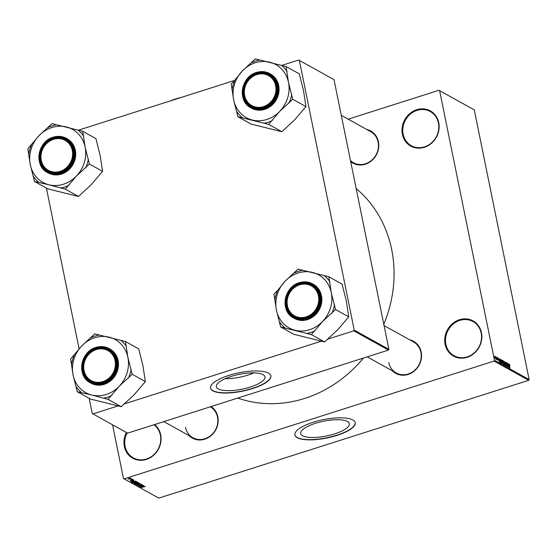 <?xml version="1.0" encoding="UTF-8"?>
<svg xmlns="http://www.w3.org/2000/svg" width="557" height="557" viewBox="0 0 557 557"><rect width="100%" height="100%" fill="white"/><g stroke="black" fill="none" stroke-linecap="round" stroke-linejoin="round"><path stroke-width="0.84" d="M154.554 424.559A20.129 18.068 119 0 1 160.701 434.857A20.129 18.068 119 0 1 146.345 459.434A20.129 18.068 119 0 1 124.35 446.429A20.129 18.068 119 0 1 126.39 432.497M127.087 432.88A19.537 17.539 -61 0 0 125.109 446.387A19.537 17.539 -61 0 0 133.269 457.847A19.537 17.539 -61 0 0 153.112 455.32A19.537 17.539 -61 0 0 160.395 435.149A19.537 17.539 -61 0 0 153.913 424.768M445.12 344.296A20.129 18.068 119 0 1 459.469 319.718A20.129 18.068 119 0 1 481.471 332.717A20.129 18.068 119 0 1 467.114 357.302A20.129 18.068 119 0 1 445.12 344.296M481.164 333.016A19.537 17.539 -61 0 0 473.004 321.556A19.537 17.539 -61 0 0 453.161 324.083A19.537 17.539 -61 0 0 445.879 344.254A19.537 17.539 -61 0 0 454.039 355.714A19.537 17.539 -61 0 0 473.882 353.187A19.537 17.539 -61 0 0 481.164 333.016M402.391 134.279A20.129 18.068 119 0 1 416.74 109.701A20.129 18.068 119 0 1 438.742 122.707A20.129 18.068 119 0 1 424.392 147.285A20.129 18.068 119 0 1 402.391 134.279M438.436 123A19.537 17.539 -61 0 0 430.276 111.539A19.537 17.539 -61 0 0 410.432 114.067A19.537 17.539 -61 0 0 403.15 134.237A19.537 17.539 -61 0 0 411.31 145.697A19.537 17.539 -61 0 0 431.153 143.17A19.537 17.539 -61 0 0 438.436 123M347.422 421.475A24.814 7.54 168.5 0 0 319.398 422.171A24.814 7.54 168.5 0 0 300.689 433.562A24.814 7.54 168.5 0 0 302.597 435.748A24.814 7.54 168.5 0 0 330.621 435.052A24.814 7.54 168.5 0 0 349.33 423.668A24.814 7.54 168.5 0 0 347.422 421.475M352.853 419.985A30.781 9.351 168.5 0 0 318.089 420.841A30.781 9.351 168.5 0 0 294.89 434.968A30.781 9.351 168.5 0 0 297.257 437.684A30.781 9.351 168.5 0 0 332.014 436.827A30.781 9.351 168.5 0 0 355.22 422.693A30.781 9.351 168.5 0 0 352.853 419.985M294.869 434.857A30.781 9.351 168.5 0 0 297.208 437.461A30.781 9.351 168.5 0 0 331.791 436.646A30.781 9.351 168.5 0 0 355.192 422.589M366.833 129.53A18.353 16.473 119 0 1 378.419 141.798A18.353 16.473 119 0 1 370.398 161.655A18.353 16.473 119 0 1 350.687 161.586M350.471 160.527A17.761 15.944 -61 0 0 353.451 162.728A17.761 15.944 -61 0 0 371.491 160.43A17.761 15.944 -61 0 0 378.112 142.091A17.761 15.944 -61 0 0 370.69 131.675L341.281 115.341M409.611 339.77A18.353 16.473 119 0 1 421.189 352.031A18.353 16.473 119 0 1 412.507 372.341A18.353 16.473 119 0 1 392.365 370.823M388.807 362.544A17.761 15.944 -61 0 0 396.222 372.96A17.761 15.944 -61 0 0 414.262 370.663A17.761 15.944 -61 0 0 420.883 352.33A17.761 15.944 -61 0 0 413.461 341.907L384.052 325.58M211.068 406.568A18.353 16.473 119 0 1 217.822 416.789A18.353 16.473 119 0 1 209.14 437.092A18.353 16.473 119 0 1 188.997 435.574M185.439 427.296A17.761 15.944 -61 0 0 192.854 437.718A17.761 15.944 -61 0 0 210.894 435.421A17.761 15.944 -61 0 0 217.515 417.082A17.761 15.944 -61 0 0 210.337 406.798M356.174 188.558A121.948 109.478 119 0 1 391.675 249.501A121.948 109.478 119 0 1 383.787 324.265M363.401 358.06A121.948 109.478 119 0 1 237.735 398.074M263.057 374.638A24.814 7.54 168.5 0 0 235.033 375.334A24.814 7.54 168.5 0 0 216.332 386.725A24.814 7.54 168.5 0 0 218.233 388.911A24.814 7.54 168.5 0 0 246.257 388.215A24.814 7.54 168.5 0 0 264.965 376.824A24.814 7.54 168.5 0 0 263.057 374.638M268.495 373.141A30.781 9.351 168.5 0 0 233.731 374.005A30.781 9.351 168.5 0 0 210.525 388.132A30.781 9.351 168.5 0 0 212.892 390.847A30.781 9.351 168.5 0 0 247.656 389.984A30.781 9.351 168.5 0 0 270.855 375.857A30.781 9.351 168.5 0 0 268.495 373.141M210.504 388.02A30.781 9.351 168.5 0 0 212.844 390.624A30.781 9.351 168.5 0 0 247.433 389.809A30.781 9.351 168.5 0 0 270.834 375.752M130.839 478.867L131.522 478.776L130.839 478.867M130.54 479.466L132.1 479.097L130.54 479.466M131.835 479.417L132.51 479.326L131.835 479.417M133.144 479.633L130.331 480.538L131.912 479.723L133.22 479.723M132.427 480.043L132.705 479.563M131.884 479.73L131.431 480.468L131.912 479.723M130.289 480.343L130.77 480.099M133.645 480.935L130.707 481.596L133.986 480.148L133.144 480.656L133.645 480.935M133.026 482.717L136.918 481.728L135.602 482.641L132.984 482.849M136.918 481.728L136.744 482.146L136.646 481.659M135.407 484.04L139.299 483.051L137.99 483.963L135.365 484.172M139.299 483.051L139.125 483.469L139.027 482.982M145.349 486.414L141.374 487.521L145.259 486.379M144.305 486.895L144.869 486.365M112.549 424.81L123.466 478.491L124.114 478.874L494.073 361.075L494.491 360.351L439.619 90.652L438.972 90.269L474.279 109.889L439.619 90.652M124.114 478.874L158.773 498.111L528.725 380.313L494.073 361.075M143.428 486.365L140.489 487.027L143.769 485.579L142.926 486.087L143.428 486.365M140.461 486.358L143.602 485.488L139.703 486.595L142.091 485.3L138.951 486.17L142.689 484.98L140.427 486.198M141.575 484.318L140.789 484.987L141.123 484.451L140.19 484.493L139.201 485.46L137.76 485.558L138.442 484.959L138.192 485.412L139.403 485.224L140.037 484.416L141.68 484.437M140.162 484.374L139.863 484.973M138.637 485.022L138.192 485.412M139.403 485.224L139.368 484.82M136.166 484.625L140.503 483.768L137.189 485.196L140.002 483.873L136.166 484.625M134.244 483.351L136.493 482.501L138.484 482.641L134.738 483.838L134.174 483.469M133.234 481.38L136.096 481.318L132.357 482.515L131.793 482.139L133.234 481.38M130.811 478.345L127.992 479.236L128.966 478.574L130.881 478.421M129.468 478.108L130.15 478.017L129.468 478.108M348.181 119.177L438.972 90.269M495.584 357.037L495.472 356.48L495.584 357.037M496.35 358.262L496.767 359.697L496.294 359.342L496.35 358.262M496.579 357.587L496.468 357.037L496.579 357.587M497.011 358.102L497.178 357.385L497.714 358.485L497.143 358.109L497.777 360.302L497.011 358.102M497.255 357.782L497.025 358.151M497.819 359.725L497.777 360.302M499.1 359.523L499.483 362.141L498.083 357.935L499.1 359.523L498.612 359.676M500.715 359.557L501.906 361.723L501.76 363.449L500.799 361.152L500.952 359.481L500.659 359.843M503.103 360.88L504.294 363.046L504.141 364.772L503.18 362.475L503.34 360.804L503.041 361.166M509.223 364.215L509.947 365.545L509.377 364.814L510.003 367.982L509.293 364.146M509.669 364.563L509.244 364.856M494.491 360.351L529.15 379.596L474.279 109.889M508.882 364.953L509.272 367.571L507.866 363.366L508.882 364.953L508.395 365.107M508.186 366.29L507.552 363.192L508.485 367.14L507.093 363.61L507.573 366.631L506.786 362.767L508.068 366.325M505.387 362.941L505.617 362.071L506.362 363.644L505.693 362.516L505.533 363.011L506.647 365.225L506.445 366.053L505.777 364.654L506.348 365.601L506.369 364.71L505.387 362.941M505.693 362.516L505.415 363.053M506.125 365.671L506.494 365.127M504.788 365.086L504.461 361.472L505.819 365.657L504.628 361.966L504.788 365.086M501.92 361.068L502.129 360.177L502.581 360.428L503.368 364.299L502.323 362.851L501.92 361.068M499.622 360.518L499.775 358.868L500.2 359.105L500.987 362.976L500.332 362.551L499.622 360.518M494.748 357.357L494.853 356.09L495.445 359.007L494.748 357.357M78.349 130.199L234.629 80.438M281.717 65.441L298.712 60.031L334.019 79.658L298.712 60.031M89.176 398.325L92.267 413.531L127.574 433.151L388.466 350.081L353.813 330.837L354.231 330.12L299.36 60.414M354.231 330.12L388.89 349.357L334.019 79.658M92.915 413.914L118.063 405.907M123.779 404.083L321.431 341.149M327.147 339.331L353.813 330.837M79.108 348.842L46.405 188.085M388.89 349.357L388.466 350.081M225.098 378.725A24.814 7.54 168.5 0 0 253.769 372.891M529.15 379.596L528.725 380.313M509.014 366.429L508.52 365.155L509.014 366.429M503.451 363.512L504.05 364.32L504.141 362.962L503.431 361.256L503.034 361.333M503.208 362.607L503.57 363.477M503.431 361.256L503.326 362.565M502.087 360.595L502.581 360.428M503.131 363.763L502.477 362.412L503.131 363.763L502.734 363.895M502.804 362.154L502.08 360.595L502.804 362.154L502.268 362.329M501.857 360.664L502.219 360.63M501.063 362.189L501.669 362.997L501.76 361.639L501.049 359.933L500.652 360.01M500.827 361.284L501.182 362.154M501.049 359.933L500.945 361.242M499.462 359.342L500.2 359.105M500.75 362.44L499.88 359.335L499.768 360.609L500.75 362.44L500.346 362.565M499.49 359.738L499.88 359.335M499.232 360.999L498.738 359.725L499.232 360.999M494.769 357.448L495.361 358.604L495.403 357.691L494.63 356.557M494.929 356.494L494.888 357.406M141.722 486.748L142.947 486.477L141.722 486.748M142.843 485.989L142.947 486.477M135.894 484.137L138.86 483.198L135.894 484.137L136.145 483.594M134.599 483.149L134.738 483.838M135.031 483.615L136.152 483.26L135.038 483.128L135.031 483.615M136.033 482.675L136.152 483.26M135.017 483.01L134.78 483.476M136.59 483.121L137.899 482.703L136.639 482.578L136.59 483.121M137.823 482.313L137.899 482.703M136.618 482.459L136.305 482.961M133.513 482.815L136.479 481.868L133.513 482.815L133.757 482.271M132.211 481.777L132.357 482.515M132.65 482.292L135.518 481.38L133.374 481.464L132.26 482.014L132.65 482.292M135.442 481.004L135.518 481.38M131.939 481.318L133.158 481.046L131.939 481.318M133.06 480.559L133.158 481.046M128.382 479.117L130.415 478.463L128.291 478.832M119.177 386.3A30.37 27.265 119 0 1 106.241 394.467A30.37 27.265 119 0 1 91.752 395.031L108.044 399.355L119.177 386.3L132.141 374.255L127.894 357.378L125.478 341.518L94.718 333.88L81.761 345.925L70.621 358.98L73.044 374.847L77.284 391.724L91.752 395.031A30.37 27.265 119 0 1 73.044 374.847A30.37 27.265 119 0 1 81.761 345.925A30.37 27.265 119 0 1 109.186 337.187A30.37 27.265 119 0 1 127.894 357.378A30.37 27.265 -61 0 1 119.177 386.3M103.386 398.199A32.738 29.389 -61 0 0 107.598 397.183A32.738 29.389 -61 0 0 111.692 395.554M103.045 382.736A18.353 16.473 119 0 1 82.986 370.885A18.353 16.473 119 0 1 96.069 348.473A18.353 16.473 119 0 1 116.128 360.33A18.353 16.473 119 0 1 103.045 382.736M96.41 349.148A17.761 15.944 -61 0 0 83.641 364.313A17.761 15.944 -61 0 0 91.167 381.26A17.761 15.944 -61 0 0 103.156 382.311A17.761 15.944 -61 0 0 115.926 367.147A17.761 15.944 -61 0 0 108.406 350.207A17.761 15.944 -61 0 0 96.41 349.148M104.18 384.351A19.537 17.539 -61 0 0 118.23 367.669A19.537 17.539 -61 0 0 109.952 349.03L109.179 348.598A19.537 17.539 119 0 1 117.45 367.237A19.537 17.539 119 0 1 103.407 383.919A19.537 17.539 119 0 1 90.213 382.763A19.537 17.539 119 0 1 81.935 364.125A19.537 17.539 119 0 1 95.985 347.443A19.537 17.539 119 0 1 109.179 348.598C105.057 346.398 100.643 346.008 95.943 347.436C80.466 351.453 76.427 376.149 90.213 382.763L90.986 383.188A19.537 17.539 -61 0 0 104.18 384.351M125.478 341.518L138.7 348.856L142.947 365.733L145.363 381.594L134.23 394.655L121.266 406.701L108.044 399.355M145.363 381.594L132.141 374.255M121.266 406.701L90.506 399.063L77.284 391.724M99.376 335.036A32.738 29.389 -61 0 0 91.07 337.681M74.269 355.178A32.738 29.389 -61 0 0 71.63 363.937M76.274 386.767A32.738 29.389 -61 0 0 81.942 392.88M128.493 378.057A32.738 29.389 -61 0 0 131.132 369.298M126.488 346.475A32.738 29.389 -61 0 0 120.82 340.355M83.731 366.367A17.17 15.415 -61 0 0 98.833 382.36A17.17 15.415 -61 0 0 115.383 364.842A17.17 15.415 -61 0 0 100.281 348.849A17.17 15.415 -61 0 0 83.731 366.367M116.155 364.939A17.761 15.944 119 0 1 91.167 381.26A17.761 15.944 119 0 1 83.411 366.52A17.761 15.944 119 0 1 108.406 350.207A17.761 15.944 119 0 1 116.155 364.939M288.735 309.643A17.17 15.415 -61 0 0 309.964 315.13A17.17 15.415 -61 0 0 317.121 292.056A17.17 15.415 -61 0 0 295.885 286.57A17.17 15.415 -61 0 0 288.735 309.643M317.838 291.882A17.761 15.944 119 0 1 314.19 312.686A17.761 15.944 119 0 1 294.535 316.501A17.761 15.944 119 0 1 288.47 310.075A17.761 15.944 119 0 1 292.119 289.271A17.761 15.944 119 0 1 311.774 285.449A17.761 15.944 119 0 1 317.838 291.882M70.976 146.575A17.17 15.415 -61 0 0 49.747 141.088A17.17 15.415 -61 0 0 42.59 164.162A17.17 15.415 -61 0 0 63.825 169.648A17.17 15.415 -61 0 0 70.976 146.575M42.332 164.594A17.761 15.944 119 0 1 45.973 143.79A17.761 15.944 119 0 1 65.635 139.967A17.761 15.944 119 0 1 71.693 146.4A17.761 15.944 119 0 1 68.045 167.204A17.761 15.944 119 0 1 48.389 171.02A17.761 15.944 119 0 1 42.332 164.594M275.98 89.851A17.17 15.415 -61 0 0 260.878 73.865A17.17 15.415 -61 0 0 244.328 91.383A17.17 15.415 -61 0 0 259.423 107.369A17.17 15.415 -61 0 0 275.98 89.851M244.008 91.536A17.761 15.944 119 0 1 269.003 75.216A17.761 15.944 119 0 1 276.752 89.949A17.761 15.944 119 0 1 251.757 106.269A17.761 15.944 119 0 1 244.008 91.536M328.846 276.759L342.068 284.105L346.315 300.982L348.731 316.842L337.598 329.897L324.634 341.942L293.88 334.311L280.651 326.966L311.412 334.604L322.545 321.549L335.509 309.497L331.262 292.627L328.846 276.759L298.086 269.122L285.128 281.167A30.37 27.265 119 0 1 298.072 273.007A30.37 27.265 119 0 1 312.554 272.436A30.37 27.265 119 0 1 331.262 292.627A30.37 27.265 119 0 1 322.545 321.549A30.37 27.265 119 0 1 295.119 330.28A30.37 27.265 119 0 1 276.411 310.089L280.651 326.966M302.743 270.277A32.738 29.389 -61 0 0 298.531 271.301A32.738 29.389 -61 0 0 294.437 272.923M299.443 283.715A18.353 16.473 119 0 1 319.495 295.572A18.353 16.473 119 0 1 306.413 317.984A18.353 16.473 119 0 1 286.354 306.127A18.353 16.473 119 0 1 299.443 283.715M306.524 317.56A17.761 15.944 -61 0 0 319.3 302.395A17.761 15.944 -61 0 0 311.774 285.449A17.761 15.944 -61 0 0 299.777 284.397A17.761 15.944 -61 0 0 287.008 299.562A17.761 15.944 -61 0 0 294.535 316.501A17.761 15.944 -61 0 0 306.524 317.56M299.353 282.691A19.537 17.539 119 0 1 312.547 283.847C308.425 281.64 304.018 281.25 299.311 282.684C283.833 286.695 279.795 311.391 293.581 318.005L294.354 318.437A19.537 17.539 -61 0 0 307.548 319.593A19.537 17.539 -61 0 0 321.598 302.917A19.537 17.539 -61 0 0 313.319 284.279L312.547 283.847A19.537 17.539 119 0 1 320.818 302.486A19.537 17.539 119 0 1 306.775 319.168A19.537 17.539 119 0 1 293.581 318.005A19.537 17.539 119 0 1 285.295 299.401A19.537 17.539 119 0 1 299.283 282.712M277.637 290.427L273.988 294.228L276.411 310.089A30.37 27.265 -61 0 1 285.128 281.167L277.637 290.427A32.738 29.389 -61 0 0 274.998 299.186M348.731 316.842L335.509 309.497M324.634 341.942L311.412 334.604M306.754 333.448A32.738 29.389 -61 0 0 315.06 330.802M331.861 313.299A32.738 29.389 -61 0 0 334.499 304.54M329.855 281.717A32.738 29.389 -61 0 0 324.188 275.604M279.642 322.009A32.738 29.389 -61 0 0 285.309 328.122M76.406 176.068A30.37 27.265 119 0 1 63.463 184.228A30.37 27.265 119 0 1 48.981 184.799L65.266 189.122L76.406 176.068L89.364 164.016L85.124 147.145L82.708 131.278L51.947 123.64L38.99 135.685L27.85 148.747L30.266 164.607L34.513 181.485L48.981 184.799A30.37 27.265 119 0 1 30.266 164.607A30.37 27.265 119 0 1 38.99 135.685A30.37 27.265 119 0 1 66.415 126.954A30.37 27.265 119 0 1 85.124 147.145A30.37 27.265 -61 0 1 76.406 176.068M60.609 187.967A32.738 29.389 -61 0 0 64.828 186.943A32.738 29.389 -61 0 0 68.915 185.321M60.267 172.503A18.353 16.473 119 0 1 40.208 160.646A18.353 16.473 119 0 1 53.298 138.233A18.353 16.473 119 0 1 73.357 150.091A18.353 16.473 119 0 1 60.267 172.503M53.639 138.916A17.761 15.944 -61 0 0 40.87 154.08A17.761 15.944 -61 0 0 48.389 171.02A17.761 15.944 -61 0 0 60.386 172.078A17.761 15.944 -61 0 0 73.155 156.914A17.761 15.944 -61 0 0 65.635 139.967A17.761 15.944 -61 0 0 53.639 138.916M61.409 174.111A19.537 17.539 -61 0 0 75.453 157.436A19.537 17.539 -61 0 0 67.181 138.797L66.401 138.366A19.537 17.539 119 0 1 74.68 157.004A19.537 17.539 119 0 1 60.629 173.687A19.537 17.539 119 0 1 47.436 172.524A19.537 17.539 119 0 1 39.164 153.885A19.537 17.539 119 0 1 53.207 137.21A19.537 17.539 119 0 1 66.401 138.366C62.287 136.159 57.872 135.769 53.173 137.203C37.688 141.213 33.657 165.909 47.436 172.524L48.215 172.955A19.537 17.539 -61 0 0 61.409 174.111M82.708 131.278L95.929 138.623L100.169 155.5L102.592 171.361L91.452 184.416L78.495 196.468L65.266 189.122M102.592 171.361L89.364 164.016M78.495 196.468L47.735 188.83L34.513 181.485M56.605 124.796A32.738 29.389 -61 0 0 48.299 127.442M31.498 144.945A32.738 29.389 -61 0 0 28.86 153.704M33.504 176.527A32.738 29.389 -61 0 0 39.171 182.64M85.715 167.817A32.738 29.389 -61 0 0 88.361 159.058M83.717 136.235A32.738 29.389 -61 0 0 78.05 130.122M286.075 66.527L299.297 73.865L303.537 90.742L305.96 106.61L294.82 119.664L281.863 131.71L251.103 124.072L237.881 116.733L268.641 124.371L279.774 111.309L292.731 99.264L288.491 82.387L286.075 66.527L255.315 58.889L242.358 70.934A30.37 27.265 119 0 1 255.294 62.767A30.37 27.265 119 0 1 269.783 62.203A30.37 27.265 119 0 1 288.491 82.387A30.37 27.265 119 0 1 279.774 111.309A30.37 27.265 119 0 1 252.349 120.04A30.37 27.265 119 0 1 233.634 99.856L237.881 116.733M259.973 60.045A32.738 29.389 -61 0 0 255.76 61.061A32.738 29.389 -61 0 0 251.667 62.69M256.666 73.482A18.353 16.473 119 0 1 276.725 85.339A18.353 16.473 119 0 1 263.635 107.745A18.353 16.473 119 0 1 243.576 95.895A18.353 16.473 119 0 1 256.666 73.482M263.753 107.32A17.761 15.944 -61 0 0 276.523 92.163A17.761 15.944 -61 0 0 269.003 75.216A17.761 15.944 -61 0 0 257.007 74.165A17.761 15.944 -61 0 0 244.238 89.322A17.761 15.944 -61 0 0 251.757 106.269A17.761 15.944 -61 0 0 263.753 107.32M251.583 108.204A19.537 17.539 -61 0 0 264.777 109.36A19.537 17.539 -61 0 0 278.82 92.678A19.537 17.539 -61 0 0 270.549 74.039L269.769 73.615A19.537 17.539 119 0 1 278.047 92.253A19.537 17.539 119 0 1 263.997 108.928A19.537 17.539 119 0 1 250.81 107.773A19.537 17.539 119 0 1 242.532 89.134A19.537 17.539 119 0 1 256.582 72.452A19.537 17.539 119 0 1 269.769 73.615C265.654 71.407 261.24 71.017 256.54 72.445C241.056 76.462 237.024 101.158 250.81 107.773L251.583 108.204M234.866 80.187L231.218 83.989L233.634 99.856A30.37 27.265 -61 0 1 242.358 70.934L234.866 80.187A32.738 29.389 -61 0 0 232.227 88.946M305.96 106.61L292.731 99.264M281.863 131.71L268.641 124.371M263.983 123.208A32.738 29.389 -61 0 0 272.289 120.57M289.083 103.066A32.738 29.389 -61 0 0 291.729 94.307M287.085 71.484A32.738 29.389 -61 0 0 281.417 65.371M236.871 111.776A32.738 29.389 -61 0 0 242.539 117.889M172.029 100.371L178.56 98.29M170.01 101.012A23.088 7.018 -11.5 0 1 175.239 99.069A23.088 7.018 -11.5 0 1 181.109 97.475M103.198 383.508A19.182 17.218 -61 0 0 116.879 360.087A19.182 17.218 -61 0 0 95.915 347.7A19.182 17.218 -61 0 0 82.234 371.122A19.182 17.218 -61 0 0 103.198 383.508M299.283 282.942A19.182 17.218 -61 0 0 285.602 306.364A19.182 17.218 -61 0 0 306.566 318.757A19.182 17.218 -61 0 0 320.247 295.335A19.182 17.218 -61 0 0 299.283 282.942M60.428 173.276A19.182 17.218 -61 0 0 74.109 149.854A19.182 17.218 -61 0 0 53.138 137.461A19.182 17.218 -61 0 0 39.463 160.882A19.182 17.218 -61 0 0 60.428 173.276M256.512 72.709A19.182 17.218 -61 0 0 242.831 96.131A19.182 17.218 -61 0 0 263.795 108.524A19.182 17.218 -61 0 0 277.477 85.103A19.182 17.218 -61 0 0 256.512 72.709M192.854 437.718L163.835 421.607M367.202 356.849L396.222 372.96M353.451 162.728L350.597 161.14"/></g></svg>
